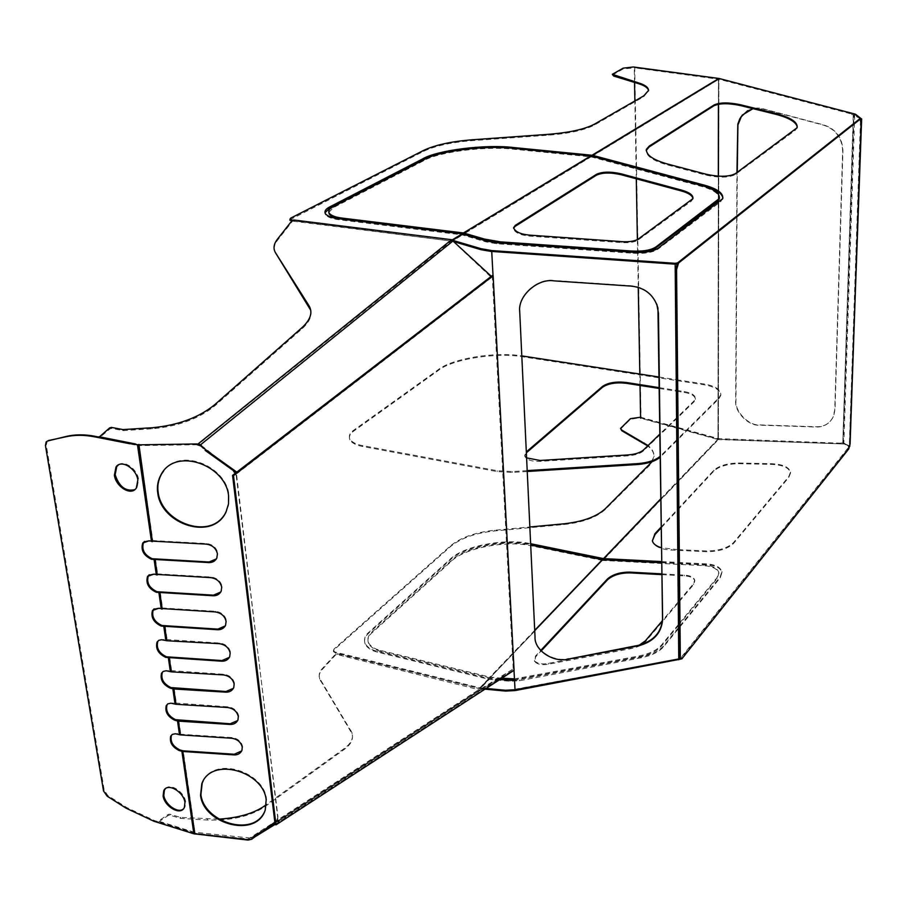 <?xml version="1.0" encoding="UTF-8"?>
<svg xmlns="http://www.w3.org/2000/svg" width="907" height="907" viewBox="0 0 907 907"><rect width="100%" height="100%" fill="white"/><g stroke="black" fill="none" stroke-linecap="round" stroke-linejoin="round"><path stroke-width="0.68" stroke-dasharray="4.54 3.4" d="M527.228 471.493L512.41 472.434L497.206 471.617L362.562 446.459C356.19 445.303 351.973 443.104 349.909 439.861C348.651 436.664 349.921 433.75 353.741 431.086L437.956 370.736C451.652 359.07 497.739 351.882 524.189 357.029L703.832 384.749C714.897 386.631 720.566 390.169 720.827 395.373L718.956 398.638L677.155 440.303M659.298 377.063L676.214 379.67M676.611 379.738L703.821 383.933C714.897 385.804 720.566 389.33 720.827 394.534L718.956 397.799L677.144 439.43M527.194 470.608L512.364 471.538L497.161 470.722L362.483 445.598C356.111 444.441 351.893 442.242 349.83 438.999C348.571 435.813 349.841 432.9 353.662 430.247L437.9 369.943C451.198 358.719 495.007 351.36 521.786 355.895M676.769 440.689L660.364 457.037M676.769 439.816L660.353 456.153M659.434 387.686L676.316 390.327M676.701 390.384L684.173 391.563C691.372 392.788 695.113 395.101 695.397 398.524L694.036 400.928L676.951 417.515M676.565 417.878L660.058 433.897M526.593 457.876L524.688 455.359L526.309 451.935M676.713 391.223L684.184 392.391C691.372 393.615 695.113 395.94 695.397 399.363L694.048 401.767L643.607 450.745C640.433 453.557 635.24 455.246 628.018 455.824L540.141 461.357C532.092 461.72 526.956 460.008 524.734 456.232L526.355 452.808M659.446 388.502L676.327 391.155M620.547 429.113L630.467 419.306L639.798 417.708L718.389 439.249L641.022 417.968L634.707 67.107L634.73 67.866L718.877 79.238L718.877 78.456L718.389 439.249L718.866 78.456L719.092 79.283L855.267 114.974L855.426 114.191M661.759 562.34L677.892 563.168M678.255 563.179L705.646 564.585C714.897 565.106 720.373 567.691 722.063 572.351L720.226 577.816L663.448 646.952C658.901 652.042 651.419 655.67 640.988 657.836L519.45 680.726L509.995 681.27L488.828 679.309L377.595 652.156C371.382 650.682 367.222 647.961 365.124 643.993C363.798 640.047 364.977 636.465 368.684 633.233L449.657 560.458C462.343 546.921 504.848 538.509 530.663 544.427M661.747 561.592L677.88 562.408M678.255 562.431L705.521 563.814C714.773 564.335 720.249 566.92 721.938 571.58L720.101 577.033L678.833 627.236M499.825 679.536L488.782 678.515L377.527 651.385C371.314 649.9 367.154 647.19 365.056 643.222C363.718 639.288 364.909 635.694 368.616 632.462L449.6 559.732C462.298 546.207 504.802 537.794 530.629 543.712M677.778 509.949L713.99 470.892C719.342 466.357 727.493 463.953 738.457 463.692L770.383 464.361C782.344 464.724 789.079 467.547 790.609 472.842L788.784 477.445L733.57 543.429C727.675 548.894 718.627 551.66 706.417 551.728L671.906 550.096C661.214 549.529 654.741 546.74 652.507 541.717L652.348 540.844M661.294 527.727L677.404 510.358M677.529 481.538L718.582 438.614L718.695 439.283L844.496 444.022L849.247 447.264L680.409 659.151L848.056 448.761L849.371 443.806L860.414 122.23L859.791 119.134M485.018 689.15L480.291 688.696L489.202 679.366L489.032 678.561L480.109 687.88L486.107 688.447M718.503 104.214L718.537 78.626L851.31 113.386L851.684 114.906L853.238 115.053L842.807 442.967L840.676 443.035L840.948 443.886L718.695 439.283L718.48 438.614L844.406 443.33L844.496 444.022M678.765 658.89L515.04 689.774M844.406 443.33L849.156 446.561L680.84 657.836L679.4 658.72M849.156 446.561L849.247 447.264M678.47 627.678L663.3 646.135C658.754 651.215 651.271 654.843 640.83 657.008L514.518 680.499M677.767 509.11L713.877 470.2C719.228 465.654 727.391 463.262 738.343 463.001L770.281 463.658C782.242 464.021 788.977 466.844 790.507 472.128L788.682 476.731L733.446 542.681C727.55 548.134 718.503 550.9 706.292 550.968L678.141 549.642M677.767 549.619L661.566 547.794M661.282 526.876L677.404 509.507M333.493 651.668L333.413 650.897L335.341 652.133L480.109 687.88L480.291 688.696L335.42 652.904L333.493 651.668L334.082 649.797L450.325 546.728C460.575 538.259 475.325 532.999 494.587 530.969L563.53 524.563C582.713 522.466 596.647 517.421 605.298 509.428L649.65 465.336L654.004 456.64C654.015 452.695 651.906 449.124 647.677 445.915M333.413 650.897L334.014 649.015L450.28 546.014C460.529 537.545 475.279 532.296 494.553 530.255L529.847 526.978M652.088 461.674L653.992 455.972C654.015 452.162 652.031 448.693 648.052 445.552M640.603 417.22L718.389 438.58L718.537 439.271M718.48 438.614L677.518 481.288M678.368 574.777L684.252 575.106C690.046 575.446 693.526 577.079 694.705 580.004L693.447 583.825L678.606 601.432M661.917 573.882L677.994 574.766M639.276 645.149L630.728 647.836L548.384 663.357C541.853 664.548 537.182 663.652 534.348 660.647L535.527 656.022L540.697 650.489M678.243 601.863L662.484 620.558M678.266 563.587L702.88 564.846C711.836 565.344 717.142 567.85 718.798 572.362L717.006 577.714L678.81 624.039M678.447 624.469L661.316 645.251C656.827 650.251 649.435 653.822 639.152 655.954L514.428 678.889M501.9 678.187L489.939 677.087L380.577 650.466C374.5 649.027 370.453 646.374 368.423 642.496C367.154 638.687 368.299 635.229 371.859 632.111L450.892 560.968C463.375 547.647 505.086 539.28 530.697 545.016M661.77 562.737L677.892 563.564M602.565 559.71L602.702 560.447L703.004 565.617C711.961 566.115 717.267 568.621 718.922 573.133L717.131 578.496L678.821 625.002M500.811 678.889L490.37 677.948L490.199 677.132L534.722 630.592M678.459 625.445L661.464 646.067C656.974 651.079 649.582 654.65 639.31 656.781L514.473 679.706M678.368 575.548L684.388 575.877C690.17 576.217 693.662 577.85 694.83 580.786L693.572 584.607L645.569 641.612C642.553 644.911 637.655 647.258 630.875 648.652L548.542 664.173C542.023 665.364 537.341 664.457 534.518 661.452L535.686 656.827L541.15 650.977M661.917 574.641L678.005 575.526M380.645 651.237C374.568 649.797 370.521 647.144 368.491 643.256C367.222 639.458 368.367 636 371.927 632.871L450.938 561.694C463.794 547.851 507.693 539.699 532.987 546.173L602.35 560.401L489.984 677.88L380.645 651.237L380.577 650.466M489.984 677.88L602.35 560.401M860.414 122.23L861.208 122.298M514.983 689.252L678.765 658.936M678.629 658.437L675.171 264.164M493.034 275.705L513.997 670.33L493 275.705M675.023 263.824L491.696 251.114L675.023 264.152M656.815 304.242C651.816 293.052 643.267 286.884 631.136 285.762L553.882 280.512C537.624 277.814 517.67 295.557 519.643 311.146L534.96 636.329C534.019 649.809 553.633 662.711 568.428 658.516M492.263 275.569L513.294 670.035L275.127 824.508M514.088 670.273L513.294 670.035M203.281 780.746C215.469 755.758 264.232 772.106 266.522 799.282L265.57 809.327L264.243 812.434M163.691 470.858C180.402 447.106 226.478 466.323 228.983 495.279L228.462 505.766L224.04 515.369M144.474 541.411L149.576 540.391L206.649 543.554C212.748 544.427 216.478 547.669 217.839 553.259L216.399 558.905M149.224 574.732L154.417 573.7L211.025 577.033C217.079 577.929 220.775 581.115 222.113 586.614L220.786 592.01M154.099 608.846L159.371 607.792L215.515 611.307C221.512 612.214 225.163 615.354 226.489 620.762L225.265 625.921M158.623 640.455L163.963 639.378L219.664 643.063C225.616 643.97 229.244 647.076 230.548 652.394L229.414 657.348M163.067 671.531L168.487 670.443L223.746 674.286C229.652 675.193 233.246 678.266 234.539 683.493L233.473 688.254M167.727 703.945L173.192 702.857L228.008 706.859C233.859 707.766 237.419 710.805 238.7 715.94L237.713 720.509M172.115 734.534L177.647 733.434L180.81 734.251L232.033 737.584C237.827 738.502 241.364 741.495 242.623 746.563L241.704 750.939M118.307 465.03C124.293 459.611 137.479 469.395 138.601 479.565L137.116 487.49L134.769 489.633M165.414 788.716C170.403 782.514 184.529 792.253 185.629 801.822L185.062 806.822L183.384 808.919M193.86 833.805L194.54 833.17L187.398 830.665L154.632 820.631L126.81 807.581L107.854 795.564L104.248 790.416L46.246 445.031L47.323 441.085M130.597 443.251L138.261 444.362L152.24 540.991L151.492 541.513M186.717 831.3L187.398 830.665M201.365 445.484L235.026 471.787M207.941 451.437L223.462 463.5M235.82 472.864L236.239 475.744L235.332 473.25M236.636 475.211L277.848 818.806L276.533 820.597L252.033 838.544L248.405 839.372L195.13 833.306L194.744 833.998M236.239 475.744L277.995 817.207M276.533 820.597L277.655 817.899M276.193 821.288L274.855 822.264M182.602 750.724L195.13 833.306L183.203 750.826M692.971 198.474L691.497 201.003L638.245 239.924C634.877 242.124 629.424 243.008 621.885 242.6L529.631 236.103C520.357 235.219 514.972 232.736 513.487 228.655L513.589 228.145M328.776 212.351L333.572 207.51L423.682 160.754C438.308 151.798 486.81 145.789 514.53 149.315L591.024 156.854L701.893 186.502C712.664 189.484 718.514 193.316 719.455 198.009M612.338 75.088L623.234 68.898L634.73 67.866M722.902 198.066L720.804 201.535L658.074 249.051C653.017 252.486 644.696 253.881 633.086 253.257L496.662 243.734L485.959 241.863L462.162 234.902L339.048 219.732C332.2 218.904 327.699 217.249 325.534 214.755L324.978 212.828M453.171 240.468L452.548 240.049M454.736 241.92L452.208 241.171L462.445 234.958L462.525 233.995M860.165 119.157L676.679 264.175M855.267 114.974L860.403 118.976M797.31 127.093L795.337 130.234L735.396 174.439C728.956 177.806 719.036 177.999 705.646 175.017L667.688 164.972C653.357 160.958 646.203 156.117 646.215 150.426M292.485 220.186L451.856 240.117L452.208 241.171L291.703 221.025M289.934 219.777L423.478 151.378C435.031 145.857 451.414 142.274 472.638 140.608L548.565 135.177C569.709 133.465 585.083 130.03 594.697 124.883L643.732 96.686L648.539 90.598M489.916 147.535L514.088 148.465L591.285 156.027M592.362 156.151L718.877 79.238L592.101 156.106M719.036 78.478L718.979 79.26M718.287 202.646L717.981 439.498L640.614 418.218L641.011 417.333M640.025 385.452L639.82 374.069M638.245 287.383L637.621 252.475M637.61 252.135L637.383 239.584M636.283 178.815L636.09 167.999M636.09 167.84L634.877 100.96M634.537 82.435L634.265 67.254M717.981 439.498L718.695 439.283L718.072 439.521L718.378 202.578M718.446 78.614L718.412 104.237M718.321 176.185L718.299 191.831M718.299 193.871L718.287 200.617M840.948 443.886L718.378 439.566M851.31 113.386L851.979 114.713L853.532 114.86L842.807 442.967L850.324 446.199M753.003 108.659L762.708 108.931L823.953 125.268C835.766 129.497 841.991 137.977 842.626 150.732L834.746 409.851L833.272 416.653C829.656 423.694 823.941 427.152 816.153 427.027L759.057 425.168C748.207 425.995 734.421 411.597 735.656 400.769L736.949 172.534M860.437 118.772L853.997 115.257L854.677 115.144L843.861 443.296L841.095 442.979L840.676 444.181M718.378 200.526L718.389 193.985M718.389 191.899L718.412 176.185M747.651 110.688C752.867 107.956 757.991 107.309 763.025 108.749L824.259 125.064C836.073 129.293 842.286 137.785 842.932 150.528L835.03 409.567L833.556 416.37C829.939 423.41 824.236 426.868 816.436 426.743L759.352 424.895C748.502 425.712 734.727 411.325 735.962 400.509L737.266 172.296M718.072 439.521L603.552 559.336M849.78 446.346L843.227 443.455L853.997 115.257L853.238 115.053L860.528 118.329M849.689 446.369L860.947 119.735M274.878 822.422L480.823 688.912L512.466 669.434L512.421 670.59L481.311 689.717L479.769 689.887L479.792 689.025L249.629 838.125L249.652 839.134L194.733 833.261L194.155 832.195L250.751 838.068L251.33 839.043L255.071 836.753L254.493 835.778L250.751 838.068L272.814 823.76M481.311 689.717L251.33 839.043L249.652 839.134L479.769 689.887L337.109 654.559L335.76 654.763L322.291 669.434C319.457 672.541 318.572 675.76 319.627 679.105L352.052 733.718C353.583 739.194 351.054 744.386 344.445 749.284L264.731 806.799C250.117 816.379 231.013 820.79 207.408 820.03L180.538 818.397L169.926 815.189L168.351 815.382L158.544 821.991L158.408 821.073L168.317 814.395L169.892 814.203L180.504 817.411L218.814 819.134M194.733 833.261L158.544 821.991M480.823 688.912L337.098 653.732L335.76 653.924L322.291 668.584C319.457 671.69 318.561 674.91 319.615 678.243L352.052 732.811C353.583 738.287 351.054 743.468 344.445 748.366L266.295 804.679M194.155 832.195L158.408 821.073M512.421 670.59L275.116 824.395M254.493 835.778L266.669 828.261M274.957 823.137L279.163 820.54L279.05 821.957M512.466 669.434L279.163 820.54M135.506 443.965L138.488 444.555L197.783 443.999M138.488 444.555L138.17 445.598L198.667 444.713L200.016 445.518L452.933 241.285L293.845 220.889L292.371 221.319L277.61 240.128C273.846 245.015 273.222 249.572 275.751 253.779M310.772 310.33C312.031 316.237 309.196 322.314 302.246 328.572L215.016 405.678C199.064 418.671 178.237 426.358 152.512 428.75L123.261 430.621L111.708 428.421L109.996 428.864L99.271 437.843L138.17 445.598M99.158 437.106L99.271 437.843M200.016 445.518L205.118 450.36L205.538 449.713L200.413 444.849M451.595 239.709L451.731 240.661L198.52 444.124M453.387 240.661L452.933 241.285L491.492 277.542L491.299 276.306M236.171 472.604L237.271 473.386L236.806 472.116M491.492 277.542L237.271 473.386M524.155 356.236L524.189 357.029M703.821 383.933L703.832 384.749M437.9 369.943L437.956 370.736M353.662 430.247L353.741 431.086M362.483 445.598L362.562 446.459M497.161 470.722L497.206 471.617M512.364 471.538L512.41 472.434M660.579 455.926L660.591 456.811M718.956 397.799L718.956 398.638M526.264 451.969L526.309 452.842M540.096 460.473L540.141 461.357M628.007 454.94L628.018 455.824M643.596 449.872L643.607 450.745M694.036 400.928L694.048 401.767M684.173 391.563L684.184 392.391M630.456 418.66L630.467 419.306M705.521 563.814L705.646 564.585M509.825 680.443L509.995 681.27M603.903 559.381L718.695 439.283M680.84 657.836L681.86 658.867M660.92 498.895L677.144 481.934M519.28 679.899L519.45 680.726M640.83 657.008L640.988 657.836M663.3 646.135L663.448 646.952M720.101 577.033L720.226 577.816M713.877 470.2L713.99 470.892M738.343 463.001L738.457 463.692M671.781 549.336L671.906 550.096M706.292 550.968L706.417 551.728M733.446 542.681L733.57 543.429M788.682 476.731L788.784 477.445M770.281 463.658L770.383 464.361M335.341 652.133L335.42 652.904M334.014 649.015L334.082 649.797M450.28 546.014L450.325 546.728M494.553 530.255L494.587 530.969M563.496 523.861L563.53 524.563M605.275 508.725L605.298 509.428M649.639 464.667L649.65 465.336M621.182 427.208L621.193 427.855M449.6 559.732L449.657 560.458M368.616 632.462L368.684 633.233M377.527 651.385L377.595 652.156M479.86 687.835L488.782 678.515M660.908 498.646L677.144 481.674M479.905 688.628L488.828 679.309M702.88 564.846L703.004 565.617M522.421 677.948L522.591 678.765M639.152 655.954L639.31 656.781M661.316 645.251L661.464 646.067M717.006 577.714L717.131 578.496M645.421 640.796L645.569 641.612M630.728 647.836L630.875 648.652M693.447 583.825L693.572 584.607M684.252 575.106L684.388 575.877M535.527 656.022L535.686 656.827M548.384 663.357L548.542 664.173M371.859 632.111L371.927 632.871M450.892 560.968L450.938 561.694M532.953 545.458L532.987 546.173M534.711 630.32L489.939 677.087M850.097 443.931L849.371 443.806M848.793 448.874L848.056 448.761M855.392 289.412L854.632 289.322M148.816 540.923L149.576 540.391M153.668 574.233L154.417 573.7M154.904 559.347L157.07 574.312L156.321 574.857M158.634 608.348L159.371 607.792M159.677 592.362L162.002 608.427L161.265 608.982M163.237 639.945L163.963 639.378M164.575 626.159L166.582 640.036L165.856 640.603M167.761 671.021L168.487 670.443M169.099 657.473L171.083 671.123L170.357 671.702M172.489 703.447L173.192 702.857M173.566 688.266L175.777 703.549L175.062 704.138M176.933 734.035L177.647 733.434M178.214 720.396L180.198 734.148L179.495 734.749M104.248 790.416L103.545 791.029M45.441 445.496L46.246 445.031M107.151 796.165L107.854 795.564M126.118 808.194L126.81 807.581M153.941 821.254L154.632 820.631M251.681 839.236L252.033 838.544M248.393 838.363L248.053 840.063M231.659 738.241L232.033 737.584M227.634 707.505L228.008 706.859M223.36 674.921L223.746 674.286M219.279 643.675L219.664 643.063M215.118 611.919L215.515 611.307M210.628 577.623L211.025 577.033M206.24 544.121L206.649 543.554M155.528 559.426L157.693 574.403M160.301 592.441L162.625 608.518M165.187 626.249L167.194 640.127M169.722 657.564L171.695 671.214M174.178 688.368L176.377 703.639M178.815 720.498L180.81 734.251M138.896 444.396L152.875 541.071M591.126 155.981L591.024 156.854L463.783 234.017M701.893 186.502L702.029 185.629M621.885 242.6L622.009 241.647M638.245 239.924L638.369 238.972M691.497 201.003L691.633 200.107M529.631 236.103L529.733 235.151M333.572 207.51L333.493 206.558M423.682 160.754L423.614 159.87M514.53 149.315L514.484 148.442M590.763 156.809L463.5 233.961M485.959 241.863L486.05 240.899M677.472 263.835L677.608 262.871M496.662 243.734L496.764 242.77M633.086 253.257L633.211 252.293M658.074 249.051L658.21 248.099M720.804 201.535L720.94 200.64M667.688 164.972L667.813 164.099M705.646 175.017L705.782 174.144M735.396 174.439L735.532 173.577M795.337 130.234L795.484 129.418M290.75 219.109L290.648 218.156M423.478 151.378L423.422 150.505M472.638 140.608L472.592 139.746M548.565 135.177L548.542 134.315M594.697 124.883L594.675 124.032M643.732 96.686L643.721 95.881M613.053 74.306L613.041 73.535M623.234 68.898L623.222 68.138M339.048 219.732L338.969 218.768M451.913 241.115L462.162 234.902M168.351 815.382L168.317 814.395M169.926 815.189L169.892 814.203M180.13 818.329L180.108 817.343M180.538 818.397L180.504 817.411M207.408 820.03L207.386 819.032M264.731 806.799L264.708 805.824M344.445 749.284L344.445 748.366M350.828 731.042L350.828 730.146M320.568 681.112L320.568 680.25M322.291 669.434L322.291 668.584M335.76 654.763L335.76 653.924M337.109 654.559L337.098 653.732M197.057 444.113L197.318 445.156M109.713 427.843L109.996 428.864M111.425 427.401L111.708 428.421M122.536 429.567L122.819 430.598M122.978 429.589L123.261 430.621M152.24 427.73L152.512 428.75M214.766 404.658L215.016 405.678M302.042 327.597L302.246 328.572M277.417 239.21L277.61 240.128M292.19 220.401L292.371 221.319M293.664 219.982L293.845 220.889M349.909 439.861L349.83 438.999M720.827 395.373L720.827 394.534M524.688 455.359L524.734 456.232M695.397 398.524L695.397 399.363M721.938 571.58L722.063 572.351M652.382 540.98L652.507 541.717M790.507 472.128L790.609 472.842M653.992 455.972L654.004 456.64M365.056 643.222L365.124 643.993M718.922 573.133L718.798 572.362M694.705 580.004L694.83 580.786M534.348 660.647L534.518 661.452M368.491 643.256L368.423 642.496M217.181 557.635L216.773 558.213M221.523 590.763L221.127 591.364M225.968 624.696L225.571 625.308M230.072 656.135L229.686 656.759M234.108 687.064L233.734 687.699M238.314 719.33L237.94 719.988M242.271 749.794L241.908 750.452M185.062 806.822L184.37 807.445M137.116 487.49L136.345 487.989M46.178 441.89L46.983 441.426M277.508 819.497L277.848 818.806M226.421 511.446L226.013 512.013M265.57 809.327L265.229 810.019M692.755 199.563L692.891 198.656M513.487 228.655L513.577 227.702M722.482 199.619L722.63 198.735M796.845 128.624L796.992 127.819M648.562 91.256L648.55 90.451M325.534 214.755L325.443 213.791M352.052 733.718L352.052 732.811M319.615 678.243L319.627 679.105"/><path stroke-width="1.36" d="M521.786 355.895L659.298 377.063M660.364 457.037C655.534 461.21 647.779 463.715 637.088 464.554L527.228 471.493M660.353 456.153C655.523 460.325 647.768 462.831 637.077 463.67L527.194 470.608M526.309 451.935L602.554 386.393C608.132 382.652 616.023 381.348 626.227 382.471L659.434 387.686M660.058 433.897L643.596 449.872C640.41 452.672 635.217 454.373 628.007 454.94L540.096 460.473L526.593 457.876M526.355 452.808L602.577 387.21C608.155 383.48 616.046 382.164 626.249 383.287L659.446 388.502M648.052 445.552L621.817 430.099L620.535 428.455L630.456 418.66L640.603 417.22M530.663 544.427L603.552 559.336L661.759 562.34M530.629 543.712L603.529 558.61L661.747 561.592M514.518 680.499L499.825 679.536M652.348 540.844L655.081 534.438L661.294 527.727M860.221 119.168L677.608 262.871L675.613 269.458L679.105 656.906L679.445 658.799L680.431 659.174L515.199 690.556L505.653 691.089L485.018 689.15M515.029 689.728L505.482 690.261L486.107 688.447M679.4 658.72L678.765 658.89M661.566 547.794C656.373 546.252 653.301 543.985 652.382 540.98L654.945 533.701L661.282 526.876M529.847 526.978L563.496 523.861C582.691 521.763 596.625 516.718 605.275 508.725L652.088 461.674M647.677 445.915L621.828 430.757L620.535 428.455M540.697 650.489L607.497 578.927C612.769 574.38 620.195 572.113 629.775 572.124L661.917 573.882M662.484 620.558L645.421 640.796L639.276 645.149M514.428 678.889L501.9 678.187M530.697 545.016L602.565 559.71L661.77 562.737M514.473 679.706L500.811 678.889M541.15 650.977L607.633 579.686C612.905 575.14 620.331 572.873 629.912 572.884L661.917 574.641M861.208 122.286L860.085 119.248L678.583 262.996L676.577 269.583L680.329 659.004L681.86 658.867L848.793 448.874L850.097 443.931L861.208 122.286M515.029 689.774L513.997 670.33L515.029 689.774L678.765 658.936L675.171 264.164L491.741 251.443L493.034 275.705L491.719 251.568M568.508 659.015L638.381 645.852C653.403 641.884 661.486 633.131 662.643 619.572L657.938 307.983C653.936 294.956 645.047 287.666 631.261 286.113L553.962 280.864C537.692 278.154 517.727 295.909 519.711 311.509L535.017 636.827C534.076 650.308 553.712 663.21 568.508 659.015L638.267 645.353C653.278 641.396 661.362 632.644 662.518 619.084L658.448 313.176L656.815 304.242M493.136 275.728L492.263 275.569L232.555 475.381L233.496 475.642L493.136 275.728L514.088 670.273L276 824.848L275.127 824.508L232.555 475.381M276 824.848L233.496 475.642M264.243 812.434C252.123 837.558 203.826 821.776 200.912 794.611L202.204 783.024L203.281 780.746M200.538 795.28L201.819 783.693C211.58 756.121 263.79 771.381 266.17 799.963L265.229 810.019C256.488 838.578 203.565 824.316 200.538 795.28M224.04 515.369C207.737 540.016 161.423 521.672 158.169 492.365C157.172 486.05 158.317 479.894 161.605 473.896L163.691 470.858M157.727 492.909C156.73 486.594 157.875 480.438 161.163 474.429C175.697 446.788 225.888 465.03 228.587 495.834L228.507 503.975L226.013 512.013C212.748 541.468 161.219 524.518 157.727 492.909M216.399 558.905L209.064 561.989L152.24 558.735C144.315 554.982 141.401 549.574 143.51 542.499L144.474 541.411M217.442 553.837L216.773 558.213C214.993 561.274 212.283 562.725 208.655 562.578L151.492 559.268C143.567 555.515 140.653 550.096 142.75 543.021L148.816 540.923L206.24 544.121C212.34 545.005 216.07 548.247 217.442 553.837M220.786 592.01L213.406 595.162L157.036 591.727C149.27 588.019 146.356 582.725 148.306 575.82L149.224 574.732M221.716 587.214L221.127 591.364C219.381 594.448 216.671 595.91 212.998 595.763L156.299 592.271C148.521 588.564 145.608 583.269 147.558 576.364L153.668 574.233L210.628 577.623C216.682 578.507 220.378 581.704 221.716 587.214M225.265 625.921L217.839 629.118L161.945 625.501C154.326 621.851 151.424 616.658 153.226 609.923L154.099 608.846M226.104 621.374L225.571 625.308C223.87 628.415 221.161 629.889 217.453 629.73L161.219 626.068C153.589 622.406 150.675 617.213 152.489 610.479L158.634 608.348L215.118 611.919C221.115 612.815 224.777 615.966 226.104 621.374M229.414 657.348L221.954 660.568L166.503 656.804C159.008 653.187 156.106 648.097 157.784 641.521L158.623 640.455M230.163 653.017L229.686 656.759C228.02 659.888 225.321 661.362 221.569 661.203L165.777 657.371C158.283 653.754 155.38 648.664 157.058 642.088L158.782 640.353L161.695 639.718L166.775 640.739L219.279 643.675C225.231 644.582 228.859 647.689 230.163 653.017M233.473 688.254L226.002 691.508L170.97 687.585C163.611 684.003 160.72 679.003 162.285 672.586L163.067 671.531M234.165 684.127L233.734 687.699C232.101 690.839 229.403 692.324 225.616 692.143L173.759 688.991L170.255 688.164C162.897 684.592 159.995 679.581 161.559 673.164L163.271 671.407L166.196 670.772L171.276 671.838L223.36 674.921C229.267 675.828 232.861 678.901 234.165 684.127M237.713 720.509L230.219 723.786L175.641 719.693C168.419 716.156 165.528 711.247 166.979 704.977L167.727 703.945M238.326 716.587L237.94 719.988C236.353 723.128 233.655 724.614 229.845 724.432L178.418 721.144L174.938 720.294C167.704 716.745 164.813 711.848 166.264 705.567L167.954 703.809L170.901 703.186L175.981 704.286L227.634 707.505C233.484 708.412 237.044 711.451 238.326 716.587M241.704 750.939L234.21 754.239L183.203 750.826L180.051 749.998C172.942 746.495 170.062 741.677 171.412 735.543L172.115 734.534M242.26 747.221L241.908 750.452C240.355 753.604 237.668 755.089 233.836 754.896L182.806 751.484L179.348 750.611C172.239 747.096 169.36 742.277 170.709 736.144L172.375 734.375L175.346 733.752L180.402 734.897L231.659 738.241C237.464 739.16 240.99 742.153 242.26 747.221M134.769 489.633C125.71 491.741 119.168 486.776 115.166 474.746L116.754 466.572L118.307 465.03M114.384 475.234L115.971 467.06C121.187 458.863 136.481 468.658 137.83 480.064L136.345 487.989C131.164 496.435 115.813 486.696 114.384 475.234M183.384 808.919C177.942 813.964 164.881 804.362 163.804 795.314L164.416 790.133L165.414 788.716M163.113 795.938L163.725 790.757C167.466 782.151 183.713 791.845 184.949 802.446L184.37 807.445C180.674 816.209 164.405 806.55 163.113 795.938M47.323 441.085L66.494 436.369C75.281 434.362 84.759 434.328 94.918 436.278L137.479 444.849L151.492 541.513M197.023 443.954L137.479 444.849L197.023 443.954L201.365 445.484L200.946 446.006L196.604 444.475M48.49 440.507L65.689 436.834C74.476 434.827 83.954 434.804 94.124 436.755L129.803 443.738M182.602 750.724L181.899 751.325L193.86 833.805L153.941 821.254L126.118 808.194L107.151 796.165L103.545 791.029L45.441 445.496L46.178 441.89L47.686 440.983M200.946 446.006L207.941 451.437M223.462 463.5L233.972 471.028M235.332 473.25L233.666 471.425M235.026 471.787L235.82 472.864M274.855 822.264L251.681 839.236L248.053 840.063L193.86 833.805M138.896 444.396L152.433 541.638M513.589 228.145L515.233 226.285L596.398 175.21C602.282 172.477 610.547 172.319 621.17 174.734L681.384 190.969C688.322 192.896 692.188 195.39 692.971 198.474M719.455 198.009L717.403 201.411L655.874 247.826C650.886 251.205 642.666 252.577 631.227 251.953L500.233 242.804L484.213 240.004L463.5 233.961L342.483 219.075C335.783 218.281 331.395 216.66 329.298 214.222L328.776 212.351M590.74 155.913L463.443 232.963L342.404 218.122C335.703 217.317 331.304 215.696 329.218 213.258C327.971 210.855 329.388 208.621 333.493 206.558L423.614 159.87C438.262 150.925 486.764 144.927 514.484 148.442L591.126 155.981L702.029 185.629C714.535 189.223 720.26 193.565 719.206 198.633L656.01 246.874C651.011 250.241 642.802 251.624 631.351 251.001L500.324 241.84L484.304 239.04L463.874 233.054L463.783 234.017M638.369 238.972C635.013 241.171 629.56 242.067 622.009 241.647L529.733 235.151C520.459 234.255 515.074 231.773 513.577 227.702L515.335 225.344L596.5 174.314C602.395 171.593 610.649 171.434 621.284 173.861L681.508 190.085C689.66 192.443 693.458 195.3 692.891 198.656L638.369 238.972M463.443 232.963L591.126 155.981M292.485 220.186L289.9 219.369L290.648 218.156L423.422 150.505C434.975 144.995 451.369 141.413 472.592 139.746L548.542 134.315C569.687 132.603 585.06 129.179 594.675 124.032L643.721 95.881L648.55 90.451C648.482 87.401 645.013 84.839 638.154 82.752L612.327 74.317L623.222 68.138L633.381 66.971L719.036 78.478L855.426 114.191L860.55 118.182L677.608 262.871L675.148 263.302L491.843 250.593L481.027 248.699L453.171 240.468M591.285 156.027L592.362 156.151L592.464 155.29L704.92 185.311C717.834 189.03 723.741 193.508 722.63 198.735L658.21 248.099C653.153 251.534 644.82 252.928 633.211 252.293L496.764 242.77L486.05 240.899L462.105 233.904L338.969 218.768C332.109 217.952 327.608 216.297 325.443 213.791C324.139 211.308 325.613 208.995 329.865 206.853L422.243 159.122C437.049 150.086 486.05 144.043 514.054 147.592L592.464 155.29L719.206 78.512L851.605 113.194M592.362 156.151L704.784 186.196C715.906 189.268 721.949 193.225 722.902 198.066M714.081 104.963C719.931 102.332 728.831 102.276 740.77 104.815L775.485 113.398C791.051 117.57 798.217 122.377 796.992 127.819L735.532 173.577C729.092 176.933 719.172 177.126 705.782 174.144L667.813 164.099C653.176 159.983 646.045 155.063 646.396 149.326L649.287 146.05L714.081 104.963L713.956 105.756C719.818 103.126 728.706 103.069 740.645 105.597L775.349 114.191C788.852 117.672 796.176 121.969 797.31 127.093M491.753 251.568L480.937 249.674L454.736 241.92M676.679 264.175L675.171 264.277M860.55 118.182L860.165 119.157M646.215 150.426L649.174 146.9L713.956 105.756M291.703 221.025L289.934 219.777M648.539 90.598C647.938 87.809 644.48 85.451 638.177 83.546L613.722 76.063L612.327 74.317M324.978 212.828L329.955 207.794L422.299 160.006C437.106 152.739 459.645 148.578 489.916 147.535M640.614 418.218L640.025 385.452M639.82 374.069L638.245 287.383M637.383 239.584L636.283 178.815M634.877 100.96L634.537 82.435M634.265 67.254L718.877 78.456L634.265 67.254M718.412 104.237L718.321 176.185M718.299 191.831L718.299 193.871M718.287 200.617L718.287 202.646M736.949 172.534L737.81 124.146L739.761 118.874L742.345 115.042L753.003 108.659M718.378 202.578L718.378 200.526M718.389 193.985L718.389 191.899M718.412 176.185L718.503 104.214M737.266 172.296L737.913 125.03L741.268 116.708L747.651 110.688M718.537 78.626L592.078 155.222M849.78 446.346L861.65 118.942L860.528 118.329M861.65 118.942L860.437 118.772M860.947 119.735L860.97 119.066M266.295 804.679L264.708 805.824C253.733 813.466 238.428 817.899 218.814 819.134M255.071 836.753L275.116 824.395M266.669 828.261L274.957 823.137M205.538 449.713L236.806 472.116L491.299 276.306L451.595 239.709L293.664 219.982L292.19 220.401L277.417 239.21C273.653 244.096 273.03 248.643 275.558 252.849L309.026 305.761C312.926 312.416 310.602 319.695 302.042 327.597L214.766 404.658C198.814 417.639 177.965 425.326 152.24 427.73L122.978 429.589L111.425 427.401L109.713 427.843L99.158 437.106M99.09 436.721L135.506 443.965M197.783 443.999L198.52 444.124M275.558 252.849L310.772 310.33M451.595 239.709L198.406 443.67L200.413 444.849M205.118 450.36L236.171 472.604M637.077 463.67L637.088 464.554M602.554 386.393L602.577 387.21M626.227 382.471L626.249 383.287M660.92 498.895L603.767 558.633L603.903 559.381M505.482 690.261L505.653 691.089M515.04 689.774L515.199 690.556M678.617 658.97L678.753 659.763M654.945 533.701L655.081 534.438M644.378 443.092L644.389 443.75M621.817 430.099L621.828 430.757M532.534 544.075L532.568 544.801M603.529 558.61L660.908 498.646M602.565 559.71L534.722 630.592M508.249 678.765L508.43 679.581M629.775 572.124L629.912 572.884M607.497 578.927L607.633 579.686M602.327 559.676L534.711 630.32M860.085 119.248L859.28 119.191M679.978 657.099L679.105 656.906M678.583 262.996L677.608 262.871M676.577 269.583L675.613 269.458M208.655 562.578L209.064 561.989M212.998 595.763L213.406 595.162M217.453 629.73L217.839 629.118M221.569 661.203L221.954 660.568M225.616 692.143L226.002 691.508M229.845 724.432L230.219 723.786M233.836 754.896L234.21 754.239M151.492 559.268L152.24 558.735M156.321 574.857L154.145 559.88L154.904 559.347M156.299 592.271L157.036 591.727M161.265 608.982L158.94 592.906L159.677 592.362M161.219 626.068L161.945 625.501M165.856 640.603L163.838 626.714L164.575 626.159M165.777 657.371L166.503 656.804M170.357 671.702L168.385 658.04L169.099 657.473M170.255 688.164L170.97 687.585M175.062 704.138L172.852 688.855L173.566 688.266M174.938 720.294L175.641 719.693M179.495 734.749L177.5 720.997L178.214 720.396M179.348 750.611L180.051 749.998M94.124 436.755L94.918 436.278M65.689 436.834L66.494 436.369M155.097 560.004L157.262 574.981M159.881 593.031L162.206 609.119M164.768 626.85L166.775 640.739M169.303 658.176L171.276 671.838M173.759 688.991L175.981 704.286M178.418 721.144L180.402 734.897M182.806 751.484L194.744 833.998M484.213 240.004L484.304 239.04M500.233 242.804L500.324 241.84M631.227 251.953L631.351 251.001M655.874 247.826L656.01 246.874M717.403 201.411L717.539 200.515M681.384 190.969L681.508 190.085M621.17 174.734L621.284 173.861M596.398 175.21L596.5 174.314M515.233 226.285L515.335 225.344M342.483 219.075L342.404 218.122M704.784 186.196L704.92 185.311M452.548 240.049L462.525 233.995M480.937 249.674L481.027 248.699M491.753 251.454L491.843 250.593M675.023 264.152L675.148 263.302M740.645 105.597L740.77 104.815M649.174 146.9L649.287 146.05M775.349 114.191L775.485 113.398M638.177 83.546L638.154 82.752M613.722 76.063L613.699 75.292M514.088 148.408L514.054 147.592M422.299 160.006L422.243 159.122M329.955 207.794L329.865 206.853M452.219 239.89L462.105 233.904M272.814 823.76L274.878 822.422M453.387 240.661L200.447 444.861M309.026 305.761L309.219 306.725M679.445 658.799L680.329 659.004M202.204 783.024L201.819 783.693M116.754 466.572L115.971 467.06M164.416 790.133L163.725 790.757M170.709 736.144L171.412 735.543M166.264 705.567L166.979 704.977M161.559 673.164L162.285 672.586M157.058 642.088L157.784 641.521M152.489 610.479L153.226 609.923M147.558 576.364L148.306 575.82M142.75 543.021L143.51 542.499M719.206 198.633L719.07 199.529M329.218 213.258L329.298 214.222M646.283 150.177L646.396 149.326M289.9 219.369L289.991 220.333"/></g></svg>

